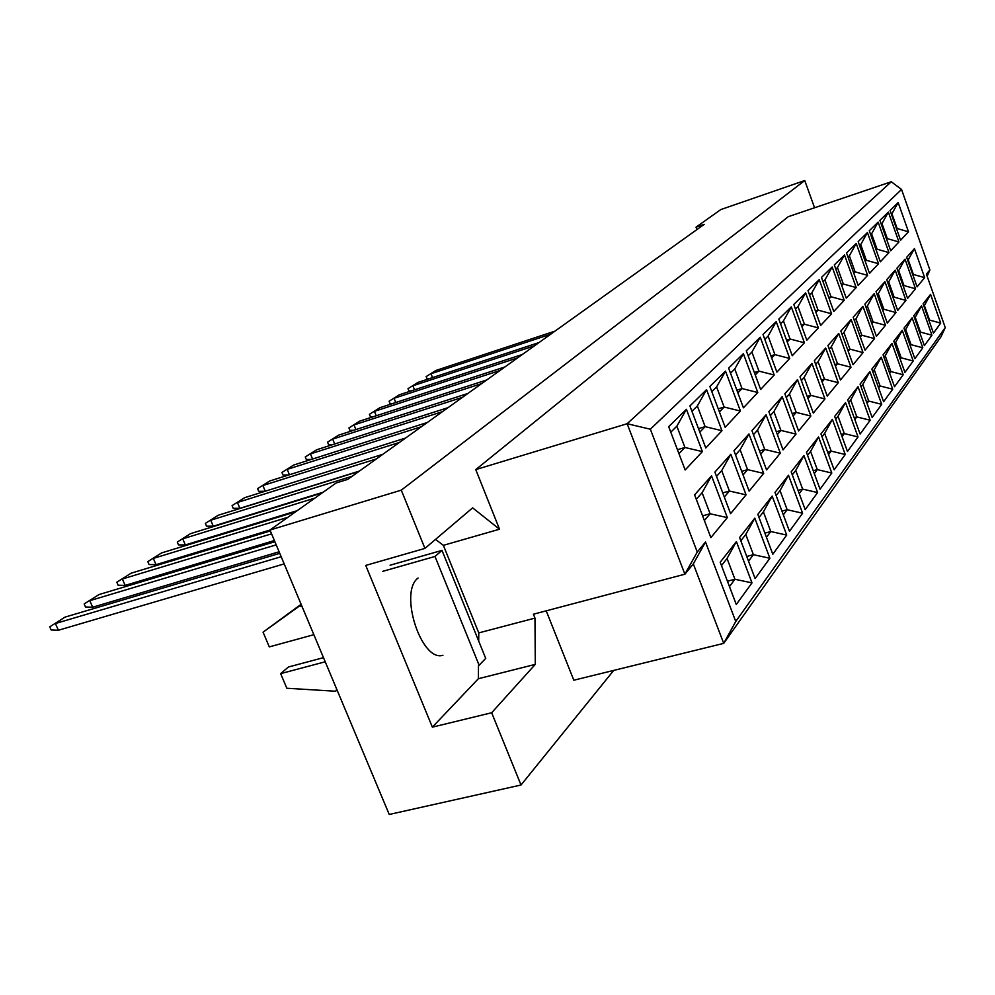 <?xml version="1.0" encoding="UTF-8"?>
<svg xmlns="http://www.w3.org/2000/svg" width="995" height="995" viewBox="0 0 995 995"><rect width="100%" height="100%" fill="white"/><g stroke="black" fill="none" stroke-linecap="round" stroke-linejoin="round"><path stroke-width="1.49" d="M814.569 207.768L804.756 180.53L720.803 209.572L696.04 227.171L704.236 224.348L347.852 479.341L336.161 482.973L269.981 530.024L389.232 814.47L521.019 785.005L613.728 670.406M424.94 548.407L365.737 565.421L432.365 727.146L491.667 712.743L535.285 664.374L534.974 618.106L533.419 614.213L684.896 574.202L627.149 423.721L891.271 181.762L788.177 216.711L475.759 469.603L499.527 529.216L472.625 507.86L424.94 548.407L401.283 490.149L804.756 180.53M269.981 530.024L401.283 490.149M491.667 712.743L521.019 785.005M696.04 227.171L696.935 229.571M945.25 327.566L926.407 274.123L929.877 269.919L901.545 189.46L650.357 429.218L697.259 552.026L705.505 542.014L735.753 621.477L945.25 327.566L940.996 336.783L723.713 643.367L573.804 680.219L546.218 610.83M475.759 469.603L627.149 423.721L650.357 429.218M478.707 641.079L478.769 632.895L443.372 545.335L499.527 529.216M478.769 632.895L534.974 618.106M668.677 426.656L686.413 409.343L702.383 451.593L685.145 469.976L668.677 426.656M694.597 494.851L711.549 475.859L727.333 517.611L710.865 537.636L694.597 494.851M720.206 562.212L736.399 541.591L751.996 582.871L736.288 604.5L720.206 562.212M689.908 405.923L706.562 389.654L721.972 430.698L705.778 447.961L689.908 405.923M714.895 472.103L730.827 454.267L746.063 494.838L730.591 513.656L714.895 472.103M739.596 537.524L754.819 518.146L769.881 558.257L755.106 578.592L739.596 537.524M709.858 386.446L725.517 371.147L740.417 411.034L725.168 427.278L709.858 386.446M733.974 450.735L748.961 433.944L763.687 473.396L749.123 491.12L733.974 450.735M757.829 514.315L772.157 496.07L786.722 535.086L772.804 554.24L757.829 514.315M728.626 368.113L743.389 353.698L757.792 392.503L743.427 407.826L728.626 368.113M751.934 430.624L766.063 414.791L780.316 453.185L766.573 469.901L751.934 430.624M774.993 492.45L788.5 475.249L802.604 513.221L789.47 531.293L774.993 492.45M746.312 350.837L760.255 337.218L774.197 375.003L760.64 389.468L746.312 350.837M768.861 411.656L782.219 396.706L796.012 434.094L783.04 449.877L768.861 411.656M791.174 471.841L803.948 455.573L817.604 492.575L805.204 509.651L791.174 471.841M763.016 334.531L776.212 321.646L789.719 358.449L776.896 372.13L763.016 334.531M784.856 393.746L797.492 379.605L810.863 416.034L798.587 430.972L784.856 393.746M806.472 452.352L818.562 436.967L831.795 473.035L820.067 489.192L806.472 452.352M778.824 319.096L791.311 306.895L804.42 342.778L792.269 355.737L778.824 319.096M799.992 376.794L811.957 363.399L824.942 398.92L813.301 413.074L799.992 376.794M820.95 433.919L832.405 419.343L845.252 454.516L834.133 469.827L820.95 433.919M793.786 304.482L805.639 292.903L818.363 327.902L806.833 340.203L793.786 304.482M814.333 360.737L825.688 348.026L838.287 382.689L827.243 396.109L814.333 360.737M834.668 416.445L845.539 402.614L858.026 436.942L847.466 451.481L834.668 416.445M807.99 290.615L819.233 279.62L831.609 313.786L820.651 325.464L807.99 290.615M827.939 345.501L838.723 333.424L850.974 367.254L840.489 380.015L827.939 345.501M847.69 399.866L858.026 386.719L870.165 420.238L860.128 434.056L847.69 399.866M821.472 277.443L832.181 266.996L844.208 300.353L833.785 311.46L821.472 277.443M840.862 331.024L851.123 319.532L863.038 352.591L853.063 364.73L840.862 331.024M860.078 384.107L869.891 371.595L881.707 404.343L872.155 417.49L860.078 384.107M834.307 264.919L844.494 254.969L856.197 287.567L846.272 298.139L834.307 264.919M853.163 317.243L862.926 306.311L874.53 338.611L865.028 350.178L853.163 317.243M871.844 369.108L881.209 357.193L892.702 389.207L883.61 401.731L871.844 369.108M846.521 252.991L856.235 243.501L867.628 275.366L858.175 285.453L846.521 252.991M864.879 304.134L874.195 293.699L885.488 325.29L876.421 336.31L864.879 304.134M883.062 354.817L891.993 343.449L903.199 374.767L894.517 386.719L883.062 354.817M858.163 241.611L867.429 232.556L878.548 263.737L869.518 273.364L858.163 241.611M876.048 291.622L884.941 281.66L895.948 312.567L887.291 323.089L876.048 291.622M893.771 341.198L902.291 330.34L913.211 360.986L904.928 372.391L893.771 341.198M869.282 230.753L878.137 222.109L888.97 252.618L880.339 261.809L869.282 230.753M886.707 279.682L895.201 270.155L905.947 300.415L897.677 310.465L886.707 279.682M903.982 328.176L912.129 317.815L922.788 347.815L914.865 358.71L903.982 328.176M879.903 220.392L888.373 212.122L898.945 241.984L890.687 250.777L879.903 220.392M896.893 268.264L905.027 259.16L915.512 288.786L907.602 298.4L896.893 268.264M913.758 315.738L921.544 305.826L931.942 335.203L924.367 345.638L913.758 315.738M890.065 210.467L898.162 202.545L908.485 231.798L900.587 240.23L890.065 210.467M906.644 257.344L914.43 248.626L924.666 277.642L917.091 286.858L906.644 257.344M923.099 303.848L930.561 294.346L940.71 323.126L933.459 333.126L923.099 303.848M735.753 621.477L723.713 643.367L693.316 563.904L684.896 574.202L697.259 552.026M443.372 545.335L435.512 539.414M432.365 727.146L478.371 678.714L478.495 665.406M478.371 678.714L535.285 664.374M418.062 578.033C398.622 592.124 421.345 662.459 442.962 655.257M928.907 320.266L929.529 320.067L924.405 305.565L923.92 306.174M929.056 320.701L929.529 320.067L940.71 323.126M930.561 294.346L924.405 305.565M912.776 274.67L913.398 274.458L908.236 259.844L907.726 260.416M912.912 275.043L913.398 274.458L924.666 277.642M896.507 228.701L897.142 228.489L891.93 213.763L891.408 214.273M896.619 229.024L897.142 228.489L908.485 231.798M919.654 332.355L920.499 332.106L915.251 317.305L914.604 318.126M919.865 332.952L920.499 332.106L931.942 335.203M903.137 285.826L903.982 285.553L898.684 270.628L898.012 271.399M903.311 286.336L903.982 285.553L915.512 288.786M886.47 238.899L887.329 238.626L881.98 223.576L881.284 224.273M886.632 239.347L887.329 238.626L898.945 241.984M909.977 345.004L911.059 344.668L905.686 329.556L904.853 330.614M910.251 345.762L911.059 344.668L922.788 347.815M893.05 297.48L894.132 297.144L888.709 281.896L887.851 282.878M893.286 298.139L894.132 297.144L905.947 300.415M875.986 249.571L877.068 249.21L871.595 233.837L870.7 234.733M876.185 250.131L877.068 249.21L888.97 252.618M899.853 358.212L901.196 357.814L895.687 342.367L894.654 343.685M900.189 359.158L901.196 357.814L913.211 360.986M882.503 309.669L883.846 309.258L878.286 293.687L877.217 294.893M882.789 310.49L883.846 309.258L895.948 312.567M864.991 260.715L866.346 260.28L860.725 244.571L859.618 245.678M865.24 261.411L866.346 260.28L878.548 263.737M889.244 372.043L890.886 371.558L885.214 355.775L883.983 357.367M889.654 373.187L890.886 371.558L903.199 374.767M871.446 322.43L873.075 321.932L867.366 306.012L866.073 307.467M871.807 323.425L873.075 321.932L885.488 325.29M853.486 272.394L855.115 271.871L849.357 255.814L848.014 257.145M853.785 273.239L855.115 271.871L867.628 275.366M878.125 386.533L880.065 385.96L874.257 369.829L872.789 371.707M878.622 387.888L880.065 385.96L892.702 389.207M859.854 335.812L861.794 335.215L855.924 318.935L854.394 320.664M860.277 336.994L861.794 335.215L874.53 338.611M841.409 284.632L843.35 284.01L837.442 267.58L835.837 269.16M841.77 285.64L843.35 284.01L856.197 287.567M866.446 401.719L868.734 401.06L862.764 384.555L861.036 386.769M867.031 403.323L868.734 401.06L881.707 404.343M847.678 349.842L849.954 349.146L843.934 332.479L842.131 334.519M848.175 351.235L849.954 349.146L863.038 352.591M828.723 297.468L831.012 296.746L824.93 279.931L823.052 281.796M829.158 298.662L831.012 296.746L844.208 300.353M854.17 417.676L856.832 416.917L850.7 400.015L848.685 402.589M854.854 419.554L856.832 416.917L870.165 420.238M834.867 364.568L837.529 363.772L831.335 346.72L829.245 349.083M835.464 366.197L837.529 363.772L850.974 367.254M815.39 310.962L818.052 310.129L811.796 292.916L809.607 295.067M815.888 312.355L818.052 310.129L831.609 313.786M841.248 434.454L844.32 433.571L838.014 416.271L835.7 419.243M842.044 436.618L844.32 433.571L858.026 436.942M821.397 380.065L824.469 379.145L818.089 361.683L815.676 364.419M822.081 381.956L824.469 379.145L838.287 382.689M801.336 325.154L804.42 324.196L797.978 306.559L795.453 309.047M801.933 326.758L804.42 324.196L818.363 327.902M827.629 452.116L831.161 451.108L824.656 433.385L822.007 436.78M828.536 454.603L831.161 451.108L845.252 454.516M807.181 396.383L810.714 395.338L804.147 377.441L801.373 380.563M807.977 398.56L810.714 395.338L824.942 398.92M786.535 340.103L790.055 339.009L783.438 320.925L780.54 323.785M787.207 341.957L790.055 339.009L804.42 342.778M813.251 470.722L817.281 469.59L810.589 451.419L807.554 455.3M814.296 473.57L817.281 469.59L831.795 473.035M792.182 413.597L796.211 412.403L789.445 394.045L786.286 397.614M793.09 416.072L796.211 412.403L810.863 416.034M770.889 355.874L774.931 354.63L768.09 336.086L764.794 339.332M771.672 357.989L774.931 354.63L789.719 358.449M798.052 490.373L802.642 489.105L795.726 470.461L792.294 474.851M799.246 493.607L802.642 489.105L817.604 492.575M776.311 431.755L780.901 430.425L773.923 411.582L770.341 415.636M777.369 434.591L780.901 430.425L796.012 434.094M754.359 372.528L758.949 371.123L751.897 352.081L748.14 355.787M755.242 374.941L758.949 371.123L774.197 375.003M781.958 511.144L787.157 509.726L780.03 490.572L776.15 495.56M783.326 514.825L787.157 509.726L802.604 513.221M759.521 450.971L764.72 449.466L757.518 430.126L753.451 434.703M760.715 454.18L764.72 449.466L780.316 453.185M736.835 390.152L742.046 388.572L734.758 369.008L730.517 373.2M737.855 392.888L742.046 388.572L757.792 392.503M764.881 533.133L770.777 531.541L763.401 511.878L759.023 517.499M766.448 537.3L770.777 531.541L786.722 535.086M741.698 471.319L747.581 469.64L740.131 449.752L735.554 454.939M743.066 474.963L747.581 469.64L763.687 473.396M718.241 408.821L724.136 407.042L716.599 386.943L711.811 391.669M719.41 411.93L724.136 407.042L740.417 411.034M746.747 556.454L753.402 554.688L745.777 534.464L740.84 540.795M748.526 561.18L753.402 554.688L769.881 558.257M722.756 492.898L729.41 491.032L721.698 470.585L716.524 476.418M724.31 497.04L729.41 491.032L746.063 494.838M698.478 428.634L705.144 426.656L697.346 405.972L691.935 411.308M699.808 432.153L705.144 426.656L721.972 430.698M727.432 581.229L734.944 579.277L727.046 558.469L721.487 565.595M729.472 586.565L734.944 579.277L751.996 582.871M702.582 515.845L710.094 513.768L702.109 492.724L696.289 499.291M704.361 520.522L710.094 513.768L727.333 517.611M677.433 449.703L684.946 447.501L676.861 426.196L670.779 432.203M678.951 453.683L684.946 447.501L702.383 451.593M914.43 248.626L908.236 259.844M898.162 202.545L891.93 213.763M921.544 305.826L915.251 317.305M905.027 259.16L898.684 270.628M888.373 212.122L881.98 223.576M912.129 317.815L905.686 329.556M895.201 270.155L888.709 281.896M878.137 222.109L871.595 233.837M902.291 330.34L895.687 342.367M884.941 281.66L878.286 293.687M867.429 232.556L860.725 244.571M891.993 343.449L885.214 355.775M874.195 293.699L867.366 306.012M856.235 243.501L849.357 255.814M881.209 357.193L874.257 369.829M862.926 306.311L855.924 318.935M844.494 254.969L837.442 267.58M869.891 371.595L862.764 384.555M851.123 319.532L843.934 332.479M832.181 266.996L824.93 279.931M858.026 386.719L850.7 400.015M838.723 333.424L831.335 346.72M819.233 279.62L811.796 292.916M845.539 402.614L838.014 416.271M825.688 348.026L818.089 361.683M805.639 292.903L797.978 306.559M832.405 419.343L824.656 433.385M811.957 363.399L804.147 377.441M791.311 306.895L783.438 320.925M818.562 436.967L810.589 451.419M797.492 379.605L789.445 394.045M776.212 321.646L768.09 336.086M803.948 455.573L795.726 470.461M782.219 396.706L773.923 411.582M760.255 337.218L751.897 352.081M788.5 475.249L780.03 490.572M766.063 414.791L757.518 430.126M743.389 353.698L734.758 369.008M772.157 496.07L763.401 511.878M748.961 433.944L740.131 449.752M725.517 371.147L716.599 386.943M754.819 518.146L745.777 534.464M730.827 454.267L721.698 470.585M706.562 389.654L697.346 405.972M736.399 541.591L727.046 558.469M711.549 475.859L702.109 492.724M686.413 409.343L676.861 426.196M929.877 269.919L927.153 276.237M901.545 189.46L891.271 181.762M693.316 563.904L705.505 542.014M550.72 334.196L430.984 373.722L432.539 377.603M428.92 378.796L427.054 378.884L426.146 376.607L435.86 370.488L555.073 331.086M435.86 370.488L426.146 376.607M534.502 345.8L412.888 385.774L414.505 389.816M411.221 390.898L408.92 390.998L407.987 388.684L417.95 382.403L539.041 342.554M417.95 382.403L407.987 388.684M517.624 357.877L394.045 398.298L395.761 402.527M392.826 403.485L390.052 403.597L389.095 401.234L399.318 394.791L522.338 354.494M399.318 394.791L389.095 401.234M481.655 383.61L354.009 424.927L355.899 429.579M353.772 430.263L349.942 430.387L348.934 427.937L359.717 421.134L486.791 379.941M359.717 421.134L348.934 427.937M442.414 411.681L310.44 453.907L312.554 459.031M311.36 459.416L306.311 459.516L305.266 456.966L316.671 449.765L448.036 407.664M316.671 449.765L305.266 456.966M399.455 442.427L262.879 485.535L265.255 491.231M265.155 491.256L258.7 491.319L257.581 488.657L269.682 481.008L405.612 438.024M269.682 481.008L257.581 488.657M500.012 370.476L374.443 411.345L376.234 415.773M373.685 416.606L370.414 416.718L369.431 414.306L379.928 407.689L504.938 366.944M379.928 407.689L369.431 414.306M462.464 397.341L332.691 439.106L334.693 443.994M333.014 444.529L328.599 444.641L327.566 442.141L338.648 435.138L467.837 393.498M338.648 435.138L327.566 442.141M421.432 426.706L287.194 469.366L289.433 474.764M288.761 474.976L283.04 475.063L281.958 472.463L293.699 465.038L427.315 422.489M293.699 465.038L281.958 472.463M376.396 458.919L237.419 502.475L239.882 508.321L359.444 471.058M239.882 508.321L233.216 508.346L232.071 505.622L244.546 497.724L382.864 454.292M244.546 497.724L232.071 505.622M479.117 665.245L485.709 658.391L442.004 550.384L435.002 556.466L479.117 665.245M390.077 565.222L442.004 550.384M382.764 571.341L435.002 556.466M313.86 634.686L269.297 646.887L263.066 632.173L301.286 604.711M299.831 605.88L302.231 606.938M263.066 632.173L301.112 604.276M336.745 689.261L335.638 691.239L286.821 688.241L280.64 673.64L288.413 667.011L323.487 657.645M280.64 673.64L325.216 661.787M335.638 691.239L337.031 689.97M352.205 476.232L210.729 520.223L213.266 526.193L323.151 492.226M213.266 526.193L206.512 526.181L205.331 523.395L218.216 515.248L358.984 471.381M218.216 515.248L205.331 523.395M287.878 517.3L153.317 558.406L156.016 564.662L269.993 530.049M156.016 564.662L149.063 564.551L147.807 561.64L161.576 552.921L295.465 511.903M161.576 552.921L147.807 561.64M276.2 544.862L89.786 600.669L92.659 607.224L279.097 551.79M92.659 607.224L85.508 606.987L84.165 603.94L98.94 594.575L274.894 541.74M98.94 594.575L84.165 603.94M314.88 498.097L182.732 538.842L185.344 544.949L297.194 510.671M185.344 544.949L178.491 544.887L177.272 542.051L190.592 533.619L322.081 492.985M190.592 533.619L177.272 542.051M271.585 533.842L122.373 578.99L125.159 585.396L274.384 540.534M125.159 585.396L118.106 585.222L116.813 582.237L131.066 573.207L270.366 530.944M131.066 573.207L116.813 582.237M281.175 556.715L55.409 623.529L58.382 630.258L284.184 563.904M58.382 630.258L51.131 629.947L49.75 626.813L65.073 617.099L279.757 553.357M65.073 617.099L49.75 626.813"/></g></svg>
